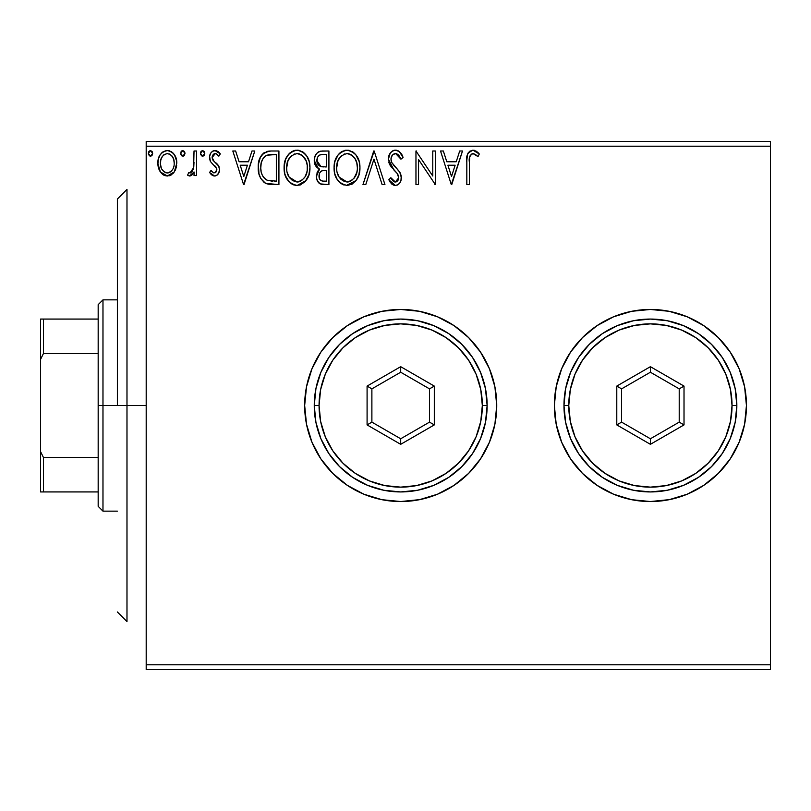 <?xml version="1.0" encoding="UTF-8"?>
<svg xmlns="http://www.w3.org/2000/svg" width="811" height="811" viewBox="0 0 811 811"><rect width="100%" height="100%" fill="white"/><g stroke="black" fill="none" stroke-linecap="round" stroke-linejoin="round"><path stroke-width="1.22" d="M554.359 405.541A96.043 96.043 0 0 0 561.658 442.218M561.688 442.289A96.043 96.043 0 0 0 570.508 458.803M570.589 458.914A96.043 96.043 0 0 0 582.47 473.381M703.796 485.323A96.043 96.043 0 0 0 746.444 405.5A96.043 96.043 0 0 1 650.402 501.543A96.043 96.043 0 0 1 554.359 405.5L556.204 424.234L561.668 442.248L570.549 458.854L582.491 473.411A96.043 96.043 0 0 0 597.038 485.353L613.643 494.234L631.668 499.698L650.402 501.543A96.043 96.043 0 0 0 687.11 494.244M597.048 485.363A96.043 96.043 0 0 0 613.623 494.223M613.674 494.244A96.043 96.043 0 0 0 650.361 501.543M687.201 494.213A96.043 96.043 0 0 0 703.715 485.383M304.662 405.541A96.043 96.043 0 0 0 311.951 442.218M311.982 442.289A96.043 96.043 0 0 0 320.801 458.803M320.882 458.914A96.043 96.043 0 0 0 332.763 473.381M332.814 473.431A96.043 96.043 0 0 0 347.331 485.353M347.351 485.363A96.043 96.043 0 0 0 363.916 494.223M363.967 494.244A96.043 96.043 0 0 0 400.654 501.543M400.746 501.543A96.043 96.043 0 0 0 437.403 494.244M437.494 494.213A96.043 96.043 0 0 0 454.008 485.383M454.099 485.323A96.043 96.043 0 0 0 496.737 405.5A96.043 96.043 0 0 1 400.695 501.543A96.043 96.043 0 0 1 304.662 405.5L306.507 424.234L311.971 442.248L320.842 458.854L332.784 473.411L347.341 485.353L363.946 494.234L381.961 499.698L400.695 501.543L419.439 499.698L437.453 494.234L454.059 485.353L468.606 473.411L480.548 458.854L489.428 442.248L494.892 424.234L496.737 405.5L494.892 386.766L489.428 368.752L480.548 352.146L468.606 337.589L454.059 325.647L437.453 316.766L419.439 311.302L400.695 309.457L381.961 311.302L363.946 316.766L347.341 325.647L332.784 337.589L320.842 352.146L311.971 368.752L306.507 386.766L304.662 405.5A96.043 96.043 0 0 1 400.695 309.457A96.043 96.043 0 0 1 496.737 405.5A96.043 96.043 0 0 0 454.099 325.677M146.193 669.612L770.45 669.612L146.193 669.612L146.193 146.193L770.45 146.193L770.45 664.807L146.193 664.807L146.193 669.612M174.284 171.922L176.2 167.765L176.656 161.024L174.477 154.871L171.476 151.728L167.299 150.562L163.143 151.738L160.132 154.881L158.368 158.875L157.861 164.359L159.209 169.935L161.663 173.574L165.221 175.713L169.387 175.713L172.956 173.554L174.284 171.922L176.788 163.214C176.859 156.239 173.696 152.022 167.299 150.562C160.923 152.032 157.76 156.239 157.831 163.214L160.345 171.942L167.299 175.987L174.284 171.922M194.032 150.998L196.617 150.998L194.032 150.998L193.434 168.526L192.085 171.668L190.382 172.925L188.801 172.54L187.564 175.146L189.257 175.967L191.061 175.602L194.032 171.942L194.032 175.561L196.617 175.561L196.617 150.998L196.617 175.561L196.617 150.998L194.032 150.998L193.626 167.684L189.956 172.976L188.801 172.54L187.564 175.146L189.531 175.987L194.032 171.942L194.032 175.561L196.617 175.561L194.032 175.561M209.542 172.5L211.053 170.391L209.542 172.5L214.53 175.987L216.689 175.409L218.828 172.855L219.457 169.55L218.828 166.204L213.07 160.335L212.127 157.537L212.938 154.901L214.591 153.674L216.395 153.816L218.838 156.168L220.318 153.887L218.088 151.515L215.544 150.593L212.624 151.211L210.607 153.37L209.613 156.422L210.394 161.46L216.709 168.516L216.719 170.797L215.452 172.652L213.323 172.702L211.053 170.391L209.542 172.5L211.661 174.821L214.134 175.967M270.377 151.008L264.041 152.772L260.361 157.334L258.385 164.42L258.973 173.858L260.858 178.623L265.319 183.124L269.769 184.401L278.923 184.614L278.923 150.998L271.117 150.998C262.146 152.215 257.857 157.679 258.243 167.38C257.847 174.274 260.382 179.616 265.836 183.398L278.923 184.614L278.923 150.998L278.923 184.614L268.573 184.229M322.19 150.998L328.911 150.998L320.467 151.17L317.395 152.711L315.347 155.489L314.374 158.804L314.567 163.204L316.31 166.802L319.564 169.124L317.142 172.317L316.523 177.903L317.456 180.995L320.193 183.894L328.911 184.614L328.911 150.998L328.911 184.614L328.911 150.998L322.19 150.998C316.939 151.809 314.293 154.982 314.262 160.537C314.232 164.552 316.006 167.421 319.564 169.124L316.422 176.281C316.462 181.573 319.047 184.35 324.157 184.614L328.911 184.614L324.157 184.614M365.771 184.614L362.963 184.614L373.729 150.998L362.963 184.614L365.771 184.614L373.952 159.108L382.123 184.614L384.941 184.614L374.165 150.998L384.941 184.614L374.165 150.998L362.963 184.614L365.771 184.614L373.952 159.108L382.123 184.614L384.941 184.614L382.123 184.614M432.77 150.998L432.77 176.007L415.962 150.998L415.962 184.614L418.547 184.614L418.547 159.544L435.355 184.614L435.355 150.998L432.77 150.998L435.355 150.998L432.77 150.998L432.77 176.007L415.962 150.998L415.962 184.614L418.547 184.614L418.547 159.544L435.355 184.614L435.355 150.998L435.355 184.614L434.818 184.614M469.407 162.251L469.691 157.06L471.282 154.202L473.867 153.715L478.003 156.594L479.311 154.009L476.554 151.343L472.965 150.136L469.498 151.343L467.491 154.465L466.832 160.304L466.822 184.614L469.407 184.614L469.407 162.251C468.616 158.125 469.812 155.246 472.995 153.583L478.003 156.594L479.311 154.009L472.965 150.136C467.835 151.88 465.788 155.803 466.822 161.906L466.822 184.614L469.407 184.614L469.417 160.953M582.491 473.411L597.048 485.353L613.643 494.234M631.668 499.698L650.402 501.543L669.136 499.698L687.15 494.234L703.755 485.353L718.313 473.411L730.255 458.854L739.125 442.248L744.599 424.234L746.444 405.5L744.599 386.766L739.125 368.752L730.255 352.146L718.313 337.589L703.755 325.647L687.15 316.766L669.136 311.302L650.402 309.457L631.668 311.302L613.643 316.766L597.048 325.647L582.491 337.589L570.549 352.146L561.668 368.752L556.204 386.766L554.359 405.5A96.043 96.043 0 0 1 650.402 309.457A96.043 96.043 0 0 1 746.444 405.5A96.043 96.043 0 0 0 703.796 325.677M459.695 150.998L462.503 150.998L451.737 184.614L462.503 150.998L459.695 150.998L456.238 161.764L446.8 161.764L443.343 150.998L440.525 150.998L451.301 184.614L462.503 150.998L459.695 150.998L456.238 161.764L446.8 161.764L443.343 150.998L440.525 150.998L451.301 184.614L440.525 150.998L443.343 150.998M395.484 150.136L392.443 150.988L390.182 153.208L388.388 159.23L390.05 165.211L397.167 173.422L398.627 176.595L397.897 180.64L396.092 181.938L393.781 181.593L390.841 177.71L388.814 179.778L391.307 183.57L395.312 185.476L397.917 184.736L399.874 182.84L400.969 180.346L401.232 176.291L399.458 171.689L391.814 162.575L391.024 160.132L391.267 157.253L392.859 154.668L395.667 153.583L399.012 155.621L400.938 159.179L403.037 157.476L399.347 151.586L395.484 150.136C390.801 151.16 388.428 154.191 388.388 159.23L393.974 170.077L397.167 173.422L398.728 177.771L395.342 182.019L390.841 177.71L388.814 179.778L395.312 185.476C399.357 184.604 401.354 181.988 401.313 177.629L399.985 172.51L391.814 162.575L390.973 159.28C391.024 156.036 392.595 154.141 395.667 153.583L400.938 159.179L403.037 157.476C401.911 153.37 399.397 150.927 395.484 150.136M359.942 167.654L359.212 161.683L355.948 154.931L352.684 151.819L346.976 150.136L341.259 151.87L338.025 155.023L334.791 161.815L334.081 167.816L334.791 173.858L337.204 179.434L341.39 183.803L347.179 185.476L352.086 184.138L356.09 180.498L358.867 174.902L359.942 167.664C360.064 158.084 355.735 152.245 346.976 150.136C338.217 152.316 333.919 158.216 334.081 167.816C333.919 177.518 338.278 183.398 347.179 185.476C355.877 183.185 360.135 177.244 359.942 167.654M306.102 180.498L297.191 185.476C305.889 183.185 310.147 177.244 309.954 167.654L309.224 161.683L306.822 156.168L302.696 151.819L297.738 150.167L293.998 150.562L289 153.857L285.766 158.946L284.144 166.306L284.803 173.858L287.216 179.434L291.402 183.803L295.66 185.374L300.161 184.999L305.139 181.664L308.879 174.902L309.954 167.654L309.782 170.675M251.978 150.998L254.796 150.998L244.02 184.614L254.796 150.998L251.978 150.998L248.521 161.764L239.083 161.764L235.626 150.998L232.818 150.998L243.584 184.614L254.796 150.998L251.978 150.998L248.521 161.764L239.083 161.764L235.626 150.998L232.818 150.998L243.584 184.614L232.818 150.998L235.626 150.998M204.798 153.37L204.271 151.515L202.649 150.562L201.027 151.515L200.489 153.37L201.716 155.905L203.135 156.097L204.271 155.215L204.798 153.37L202.649 150.562L200.489 153.37L202.649 156.168L204.798 153.37M184.979 153.37L184.442 151.515L182.82 150.562L181.208 151.515L180.671 153.37L181.887 155.905L183.306 156.097L184.452 155.215L184.979 153.37L182.82 150.562L180.671 153.37L182.82 156.168L184.979 153.37M152.661 153.37L152.123 151.515L150.501 150.562L148.889 151.515L148.352 153.37L149.569 155.905L150.988 156.097L152.123 155.215L152.661 153.37L150.501 150.562L148.352 153.37L150.501 156.168L152.661 153.37M770.45 141.388L146.193 141.388L146.193 664.807L770.45 664.807L770.45 669.612L770.45 146.193L146.193 146.193L146.193 141.388L770.45 141.388L770.45 146.193L770.45 141.388M454.008 325.616A96.043 96.043 0 0 0 437.494 316.787M437.403 316.756A96.043 96.043 0 0 0 400.746 309.457M400.654 309.457A96.043 96.043 0 0 0 363.967 316.756M363.916 316.777A96.043 96.043 0 0 0 347.351 325.637M347.331 325.647A96.043 96.043 0 0 0 332.814 337.569M332.763 337.619A96.043 96.043 0 0 0 320.882 352.086M320.801 352.197A96.043 96.043 0 0 0 311.982 368.711M311.951 368.782A96.043 96.043 0 0 0 304.662 405.459M494.892 386.766L489.428 368.752M419.439 311.302L400.695 309.457L381.961 311.302L363.946 316.766L347.341 325.647M347.341 485.353L363.946 494.234M381.961 499.698L400.695 501.543L419.875 499.606M703.715 325.616A96.043 96.043 0 0 0 687.201 316.787M687.11 316.756A96.043 96.043 0 0 0 650.442 309.457L631.668 311.302L613.643 316.766L597.048 325.647A96.043 96.043 0 0 0 582.511 337.569M650.361 309.457A96.043 96.043 0 0 0 613.674 316.756M613.623 316.777A96.043 96.043 0 0 0 597.048 325.637M582.47 337.619A96.043 96.043 0 0 0 570.589 352.086M570.508 352.197A96.043 96.043 0 0 0 561.688 368.711M561.658 368.782A96.043 96.043 0 0 0 554.359 405.459M744.599 386.766L739.125 368.752M669.136 311.302L650.402 309.457M650.402 501.543L669.582 499.606M469.407 184.614L466.822 184.614M466.832 160.294L466.893 158.703M466.903 158.5L467.035 156.858M467.075 156.513L467.197 155.641M467.318 155.053L467.481 154.485M467.582 154.191L468.089 153.056M468.129 152.985L472.965 150.136M473.938 150.217L474.851 150.461M478.672 153.289L478.014 152.59M479.311 154.009L478.003 156.594L476.402 155.246M476.098 155.013L473.431 153.614M472.985 153.583L471.282 154.202M470.056 155.824L469.691 157.06M469.65 157.304L469.549 158.074M469.447 159.645L469.528 158.348M451.524 176.504L447.905 165.221L455.133 165.221L451.524 176.504L447.905 165.221L455.133 165.221L451.524 176.504M418.547 184.614L415.962 184.614L415.962 150.998L416.55 150.998M396.184 150.177L396.873 150.299M397.552 150.522L398.12 150.765M400.918 153.35L402.469 156.128M403.037 157.476L400.938 159.179L400.087 157.344M398.242 154.739L397.583 154.202M396.67 153.745L394.653 153.705M393.862 154.009L392.889 154.648M392.159 155.438L391.693 156.178M391.044 158.246L391.186 160.983M391.186 160.953L391.449 161.754M391.46 161.794L391.814 162.575M391.825 162.585L392.25 163.325M393.112 164.572L396.103 167.938M397.015 168.87L397.877 169.803M399.985 172.51L400.289 173.108L399.985 172.51M400.979 174.953L401.232 176.311M401.232 178.988L400.979 180.316M400.969 180.366L399.874 182.85M399.002 183.894L397.228 185.09M394.744 185.435L395.312 185.476M394.156 185.344L392.2 184.381M391.895 184.138L391.318 183.58M390.273 182.262L389.949 181.755M388.814 179.778L390.841 177.71L391.865 179.505M392.565 180.488L393.781 181.593M394.531 181.917L396.092 181.938M397.897 180.64L398.728 177.771M398.323 175.46L398.089 174.923L398.323 175.46M397.502 173.909L396.711 172.895M391.865 167.765L390.912 166.519M389.351 163.792L388.834 162.352M388.489 157.638L388.408 158.419M389.392 154.566L391.206 151.971M392.473 150.968L393.893 150.349M393.994 150.319L394.653 150.187M398.677 178.521L398.536 179.272M401.313 177.629L401.293 176.96M395.667 153.583L396.173 153.624M359.902 169.205L359.77 170.645M359.222 173.666L358.867 174.892M358.442 176.129L356.921 179.261M356.09 180.508L346.419 185.435M344.158 185.06L342.445 184.401M341.37 183.793L339.961 182.708M339.069 181.846L337.214 179.454M335.774 176.757L334.791 173.858M334.71 173.524L334.254 170.878M334.081 167.816L334.132 166.296M334.254 164.805L334.497 163.193M335.227 160.345L335.744 158.986M337.183 156.229L338.005 155.053M338.988 153.867L340.417 152.498M341.259 151.87L342.354 151.231M343.976 150.572L345.466 150.238M348.517 150.238L349.936 150.552M352.998 152.042L354.944 153.755M355.948 154.952L356.81 156.168M357.185 156.756L358.239 158.844M358.523 159.534L359.212 161.673M346.449 153.603L347.057 153.583C354.052 155.327 357.479 160.02 357.357 167.664L357.225 165.302M348.264 153.664L350.717 154.445L348.264 153.664M352.106 155.337L355.056 158.723M354.894 158.469L356.789 162.889L357.357 167.664C357.519 175.379 354.083 180.164 347.057 182.019C340.012 180.245 336.545 175.511 336.677 167.826L336.707 169.033L336.677 167.826C336.504 160.061 339.971 155.317 347.057 153.583M356.039 174.821L356.789 172.49L353.971 178.359M336.808 170.249L336.707 169.043M339.14 177.102L347.057 182.019L348.274 181.928L344.665 181.644L340.975 179.353L339.14 177.102L337.244 172.642M343.519 154.384L344.655 153.938M338.005 160.639L341.086 156.067L338.582 159.392M337.244 162.97L336.677 167.826L338.005 160.659M356.972 163.66L356.789 162.879M348.75 181.826L350.129 181.37M350.575 181.157L348.274 181.928M354.944 176.991L351.629 180.529M354.954 176.97L355.431 176.119M357.225 170.097L356.789 172.5M323.346 184.594L321.136 184.239M320.081 183.844L318.865 182.972M318.297 182.353L317.466 181.015M317.121 180.224L316.878 179.525M316.837 179.413L316.523 177.893M316.422 176.281L316.452 175.267M318.135 170.563L318.733 169.864M318.368 168.516L314.262 160.537M314.374 158.763L315.347 155.489M315.479 155.205L317.395 152.711M318.054 152.204L318.794 151.758M317.902 164.278L319.179 165.657L317.091 162.464L317.283 158.033L316.848 160.537C317.091 156.411 319.26 154.374 323.376 154.445L326.326 154.445L326.326 166.944L320.913 166.539L316.848 160.537L316.989 162.048M322.707 181.106L323.65 181.157C320.558 181.025 319.007 179.373 319.007 176.22C319.139 172.307 321.136 170.361 325.008 170.391L326.326 170.391L326.326 181.157L322.677 181.106L320.122 179.849L321.45 180.792M319.007 176.22L319.24 178.146L319.615 173.209L319.007 176.22M325.008 170.391L322.616 170.614L326.326 170.391L326.326 181.157L323.65 181.157M321.491 171.03L322.616 170.614M320.233 172.155L319.828 172.784M322.433 166.833L320.913 166.539M319.848 154.982L321.42 154.566M317.283 158.033L317.79 156.939M320.122 179.849L319.24 178.146M319.615 173.209L320.548 171.77M309.903 169.215L309.772 170.685M309.224 173.686L308.879 174.882M308.454 176.119L307.795 177.67M307.754 177.741L306.953 179.221M309.954 167.654C310.076 158.084 305.747 152.245 296.988 150.136C288.229 152.316 283.931 158.216 284.093 167.816C283.931 177.518 288.29 183.398 297.191 185.476M296.4 185.435L295.66 185.374M294.17 185.06L292.457 184.401M289.051 181.816L285.34 175.622M284.722 173.544L284.266 170.898M284.093 167.816L284.499 163.193M284.803 161.825L284.266 164.795M285.239 160.345L285.756 158.986M287.165 156.28L286.425 157.567M287.185 156.239L288.037 155.023M289 153.857L290.429 152.498M291.271 151.87L292.365 151.231M293.987 150.572L295.478 150.238M298.529 150.238L299.969 150.562M303.02 152.052L304.956 153.755M305.97 154.962L306.791 156.117M307.197 156.756L309.224 161.683M288.017 160.639L291.098 156.067L288.594 159.392M296.461 153.603L297.069 153.583C304.054 155.327 307.491 160.02 307.369 167.664L307.237 165.302M297.678 153.603L299.452 153.928M302.118 155.337L306.031 160.598L307.237 165.262L307.237 170.097L307.369 167.664C307.521 175.379 304.095 180.164 297.069 182.019L292.507 180.569L289.152 177.102L297.069 182.019C290.024 180.245 286.557 175.511 286.678 167.826L286.719 169.033L286.678 167.826C286.516 160.061 289.983 155.317 297.069 153.583M286.82 170.249L286.719 169.043M293.531 154.384L294.667 153.938M287.256 162.97L286.678 167.826L288.006 160.659M306.984 163.66L306.801 162.879M306.031 160.598L305.058 158.723M297.069 182.019L298.286 181.928L297.069 182.019M298.762 181.826L300.141 181.37M300.587 181.157L298.286 181.928M306.051 174.821L306.801 172.49L304.946 176.991L301.631 180.529M304.966 176.97L305.443 176.119M269.769 184.401L266.799 183.783M264.812 182.84L263.261 181.664M259.844 176.524L259.459 175.521M259.368 175.247L258.993 173.929M258.962 173.787L258.608 172.094M258.425 170.726L258.324 169.722M258.283 165.849L258.385 164.451M260.351 157.334L261.061 156.067M261.091 156.016L261.902 154.84M262.936 153.695L263.91 152.863M266.677 151.545L269.627 151.049M266.748 151.535L267.65 151.312M269.637 151.049L268.167 151.211M266.353 179.809L267.204 180.214C262.612 177.315 260.493 173.037 260.828 167.38C260.503 162.129 262.44 158.104 266.647 155.296L276.338 154.445L276.338 181.157L267.204 180.214L265.197 179.028M262.379 159.666L261.395 162.372L263.22 158.216L266.647 155.296L265.339 156.036M267.052 155.144L273.56 154.445L268.319 154.81M269.009 180.731L268.076 180.518M272.76 181.127L270.874 181.005M260.828 167.38L261.183 163.356L260.828 167.38M261.122 171.162L260.899 169.276M262.115 174.71L261.537 173.017M263.017 176.494L262.156 174.811M265.298 156.067L264.791 156.462M263.21 158.236L261.679 161.399M243.807 176.504L240.188 165.221L247.416 165.221L243.807 176.504L240.188 165.221L247.416 165.221L243.807 176.504M213.749 175.906L212.989 175.652M212.269 175.267L211.681 174.841M211.205 174.426L210.525 173.736M213.84 172.905L211.691 171.263M216.243 171.82L216.872 169.671L214.935 172.895M216.537 168.019L216.831 169.094M214.378 165.464L215.99 167.066M215.077 166.062L214.388 165.464L215.067 166.062M220.318 153.887L218.838 156.168L220.318 153.887L214.996 150.562C211.336 151.343 209.522 153.715 209.542 157.658L210.394 161.46L212.715 164.167M210.394 161.46L209.643 159.108M209.593 158.642L209.542 157.658M209.613 156.422L209.562 157.04M209.654 156.117L209.856 155.205M210.019 154.658L210.262 154.039M212.046 151.627L214.337 150.603M214.996 150.562L215.544 150.593M216.628 150.826L219.335 152.58M215.848 153.644L218.838 156.168M212.948 154.901L212.127 157.537L215.29 153.583L213.952 153.948M213.922 153.958L213.394 154.374M212.462 159.331L212.127 157.537L214.003 161.257M214.033 161.277L212.746 159.879M214.53 175.987C217.865 175.298 219.507 173.149 219.457 169.55L218.625 165.758L216.405 163.133M218.625 165.758L219.011 166.671M219.457 169.55L219.436 170.117M219.193 171.77L218.828 172.834M218.281 173.848L217.693 174.588M217.672 174.608L216.709 175.399M215.655 175.855L215.097 175.957M212.178 156.837L212.32 156.148M213.769 150.724L212.624 151.211M201.716 155.905L200.631 154.394M200.783 151.951L202.152 150.633M204.169 151.373L204.676 152.387M194.032 171.942L193.657 172.662M192.602 174.284L191.731 175.166M191.72 175.176L189.926 175.957M187.564 175.146L188.801 172.54L190.778 172.784M188.801 172.54L189.956 172.976L188.801 172.54M193.211 169.347L193.778 166.63M193.778 166.64L194.001 162.362M193.707 167.157L193.626 167.684M190.321 175.886L191.061 175.602M183.327 156.097L184.219 155.509M181.897 155.905L180.802 154.394M180.965 151.951L182.323 150.633M184.34 151.373L184.847 152.387M181.897 150.836L181.208 151.515M171.314 174.882L170.411 175.348M170.381 175.369L169.256 175.754M167.826 175.967L166.782 175.967M165.201 175.713L163.498 175.004M163.123 174.77L162.443 174.274M160.345 171.942L159.209 169.935M159.26 170.046L158.469 167.948M158.409 167.745L157.973 165.556M158.763 157.638L159.27 156.452M159.311 156.361L160.122 154.901M161.43 153.178L162.545 152.154M163.143 151.738L166.164 150.643M167.299 150.562L167.857 150.582M168.445 150.643L169.469 150.846M170.695 151.302L171.476 151.738M172.287 152.326L173.442 153.461M173.868 153.989L175.46 156.675M175.906 157.79L176.494 159.97M176.646 165.525L176.21 167.725M175.845 168.85L175.622 169.428M175.247 170.269L174.963 170.817M158.368 158.875L157.861 162.119M164.227 154.536L167.309 153.583L164.227 154.536L162.048 156.888M160.791 166.458L161.298 168.029L160.436 164.015L160.801 159.949L160.416 163.193C160.294 157.993 162.595 154.789 167.309 153.583C172.023 154.789 174.324 157.993 174.203 163.193L173.818 159.949L174.203 163.193C174.314 168.404 172.023 171.668 167.309 172.976C162.606 171.668 160.304 168.404 160.416 163.193L160.507 164.866M165.687 172.713L167.309 172.976L164.248 171.973M164.227 171.952L161.947 169.317M164.187 154.566L163.579 155.033M172.581 156.898L171.881 155.894M168.921 153.826L169.58 154.08M167.309 172.976L168.151 172.905L167.309 172.976M169.347 172.55L168.13 172.905M171.435 171.04L170.401 171.962M172.581 169.489L172.044 170.29M149.579 155.905L148.484 154.394M148.646 151.951L150.005 150.633M152.022 151.373L152.529 152.387M341.086 156.067L341.613 155.6M350.717 154.445L351.609 154.972M356.789 162.889L357.225 165.262M323.984 166.924L322.95 166.873M321.916 166.772L321.409 166.681M320.01 166.174L319.179 165.657M318.611 155.864L319.625 155.094M323.376 154.445L326.326 154.445L326.326 166.944L325.018 166.944M289.111 158.49L289.912 157.344M291.098 156.067L291.625 155.6M300.729 154.445L301.621 154.972M307.237 170.097L306.801 172.5M289.152 177.102L287.256 172.642M273.56 154.445L276.338 154.445L276.338 181.157L274.645 181.157M265.552 179.292L263.545 177.285M160.801 159.949L162.474 156.239M170.391 154.536L172.591 156.918L173.818 159.949M174.203 163.193L174.183 164.015M173.828 166.458L173.442 167.725M126.982 405.5L117.382 405.5L117.382 199.019L117.382 405.5L126.982 405.5L126.982 621.591L126.982 405.5L146.193 405.5L126.982 405.5L126.982 189.409L126.982 405.5M98.172 319.068L98.172 405.5L102.977 405.5L102.977 299.857L102.977 405.5L117.382 405.5L102.977 405.5L102.977 511.143L102.977 405.5L98.172 405.5L98.172 304.662L98.172 319.068L40.55 319.068L40.55 359.405L43.429 353.555L98.172 353.555L43.429 353.555L43.429 319.068L43.429 353.555L40.55 359.405L40.55 319.068L98.172 319.068M98.172 457.445L98.172 405.5L98.172 506.338L98.172 457.445L43.429 457.445L40.55 451.595L40.55 359.405L40.55 491.932L98.172 491.932L43.429 491.932L43.429 457.445L43.429 491.932L40.55 491.932L40.55 451.595L43.429 457.445L98.172 457.445M563.969 405.5L568.764 405.5A81.637 81.637 0 0 1 650.402 323.863A81.637 81.637 0 0 1 732.039 405.5L736.834 405.5A86.432 86.432 0 0 0 650.402 319.068A86.432 86.432 0 0 0 563.969 405.5A86.432 86.432 0 0 1 650.402 319.068A86.432 86.432 0 0 1 736.834 405.5A86.432 86.432 0 0 1 650.402 491.932A86.432 86.432 0 0 1 563.969 405.5L565.622 422.359L570.549 438.579L578.537 453.521L589.283 466.619L602.38 477.365L617.323 485.353L633.533 490.27L650.402 491.932L667.26 490.27L683.48 485.353L698.423 477.365L711.521 466.619L722.266 453.521L730.255 438.579L735.172 422.359L736.834 405.5L735.172 388.641L730.255 372.421L722.266 357.479L711.521 344.381L698.423 333.635L683.48 325.647L667.26 320.73L650.402 319.068L633.533 320.73L617.323 325.647L602.38 333.635L589.283 344.381L578.537 357.479L570.549 372.421L565.622 388.641L563.969 405.5A86.432 86.432 0 0 0 650.402 491.932A86.432 86.432 0 0 0 736.834 405.5L732.039 405.5L730.468 389.574L725.825 374.256L718.272 360.145L708.125 347.777L695.757 337.619L681.645 330.077L666.328 325.434L650.402 323.863L634.476 325.434L619.158 330.077L605.047 337.619L592.679 347.777L582.521 360.145L574.979 374.256L570.336 389.574L568.764 405.5L570.336 421.426L574.979 436.744L582.521 450.855L592.679 463.223L605.047 473.381L619.158 480.923L634.476 485.566L650.402 487.137L666.328 485.566L681.645 480.923L695.757 473.381L708.125 463.223L718.272 450.855L725.825 436.744L730.468 421.426L732.039 405.5A81.637 81.637 0 0 1 650.402 487.137A81.637 81.637 0 0 1 568.764 405.5L563.969 405.5M616.786 424.903L616.786 386.097L650.402 366.684L684.018 386.097L684.018 424.903L650.402 444.316L616.786 424.903L650.402 444.316L684.018 424.903L679.212 422.136L650.402 438.771L621.591 422.136L621.591 388.864L650.402 372.229L679.212 388.864L679.212 422.136L650.402 438.771L650.402 444.316L650.402 438.771L621.591 422.136L616.786 424.903L621.591 422.136L621.591 388.864L616.786 386.097L616.786 424.903M679.212 422.136L684.018 424.903L684.018 386.097L679.212 388.864L679.212 422.136M679.212 388.864L684.018 386.097L650.402 366.684L650.402 372.229L679.212 388.864M650.402 372.229L650.402 366.684L616.786 386.097L621.591 388.864L650.402 372.229M314.262 405.5L319.068 405.5A81.637 81.637 0 0 1 400.695 323.863A81.637 81.637 0 0 1 482.332 405.5L487.137 405.5A86.432 86.432 0 0 0 400.695 319.068A86.432 86.432 0 0 0 314.262 405.5A86.432 86.432 0 0 1 400.695 319.068A86.432 86.432 0 0 1 487.137 405.5A86.432 86.432 0 0 1 400.695 491.932A86.432 86.432 0 0 1 314.262 405.5L315.925 422.359L320.842 438.579L328.83 453.521L339.576 466.619L352.673 477.365L367.616 485.353L383.836 490.27L400.695 491.932L417.564 490.27L433.773 485.353L448.716 477.365L461.814 466.619L472.57 453.521L480.558 438.579L485.475 422.359L487.137 405.5L485.475 388.641L480.558 372.421L472.57 357.479L461.814 344.381L448.716 333.635L433.773 325.647L417.564 320.73L400.695 319.068L383.836 320.73L367.616 325.647L352.673 333.635L339.576 344.381L328.83 357.479L320.842 372.421L315.925 388.641L314.262 405.5A86.432 86.432 0 0 0 400.695 491.932A86.432 86.432 0 0 0 487.137 405.5L482.332 405.5L480.761 389.574L476.118 374.256L468.576 360.145L458.418 347.777L446.05 337.619L431.939 330.077L416.621 325.434L400.695 323.863L384.769 325.434L369.461 330.077L355.35 337.619L342.972 347.777L332.824 360.145L325.282 374.256L320.629 389.574L319.068 405.5L320.629 421.426L325.282 436.744L332.824 450.855L342.972 463.223L355.35 473.381L369.461 480.923L384.769 485.566L400.695 487.137L416.621 485.566L431.939 480.923L446.05 473.381L458.418 463.223L468.576 450.855L476.118 436.744L480.761 421.426L482.332 405.5A81.637 81.637 0 0 1 400.695 487.137A81.637 81.637 0 0 1 319.068 405.5L314.262 405.5M367.089 424.903L367.089 386.097L400.695 366.684L434.311 386.097L434.311 424.903L400.695 444.316L367.089 424.903L400.695 444.316L434.311 424.903L429.506 422.136L400.695 438.771L371.884 422.136L371.884 388.864L400.695 372.229L429.506 388.864L429.506 422.136L400.695 438.771L400.695 444.316L400.695 438.771L371.884 422.136L367.089 424.903L371.884 422.136L371.884 388.864L367.089 386.097L367.089 424.903M429.506 422.136L434.311 424.903L434.311 386.097L429.506 388.864L429.506 422.136M429.506 388.864L434.311 386.097L400.695 366.684L400.695 372.229L429.506 388.864M400.695 372.229L400.695 366.684L367.089 386.097L371.884 388.864L400.695 372.229M126.982 621.591L117.382 611.981M126.982 189.409L117.382 199.019M98.172 304.662L102.977 299.857L117.382 299.857M117.382 511.143L102.977 511.143L98.172 506.338"/></g></svg>
